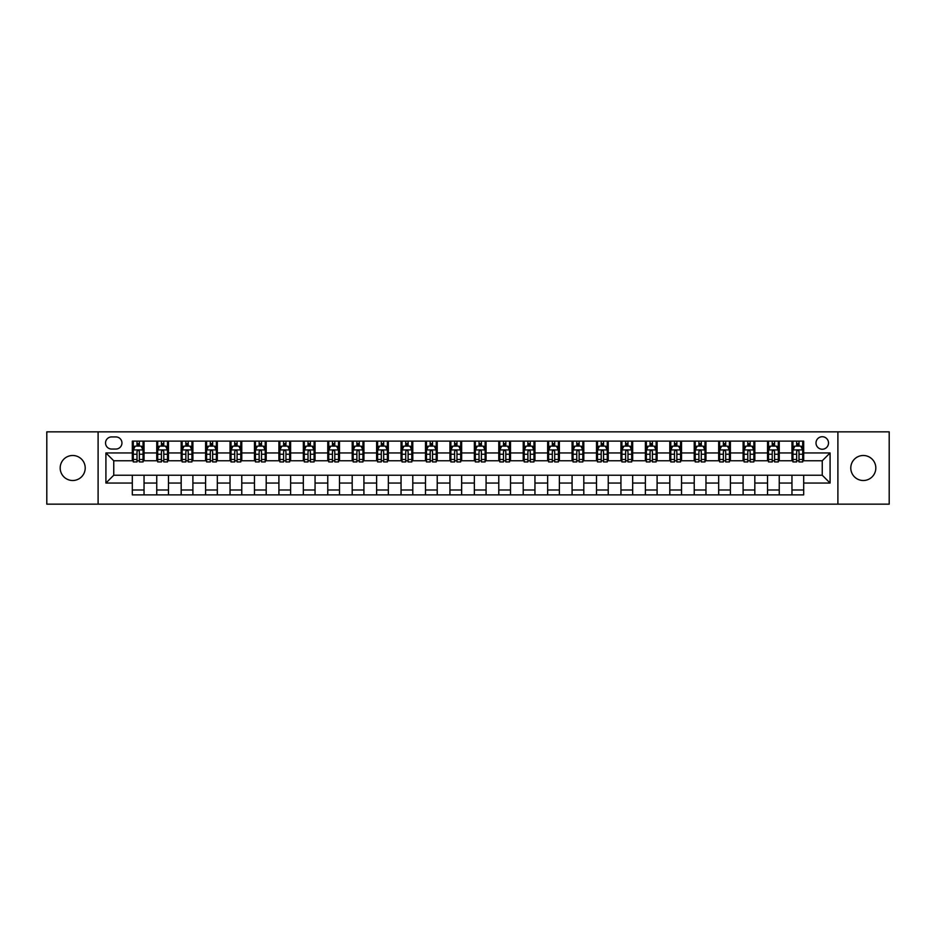 <?xml version="1.0" encoding="UTF-8"?>
<svg xmlns="http://www.w3.org/2000/svg" width="936" height="936" viewBox="0 0 936 936"><rect width="100%" height="100%" fill="white"/><g stroke="black" fill="none" stroke-linecap="round" stroke-linejoin="round"><path stroke-width="1.4" d="M863.308 455.493A12.507 12.507 0 0 0 850.789 468A12.507 12.507 0 0 0 863.308 480.507A12.507 12.507 0 0 0 875.815 468A12.507 12.507 0 0 0 863.308 455.493M72.692 455.493A12.507 12.507 0 0 0 60.185 468A12.507 12.507 0 0 0 72.692 480.507A12.507 12.507 0 0 0 85.211 468A12.507 12.507 0 0 0 72.692 455.493M822.253 436.726A6.259 6.259 0 0 0 816.005 442.985A6.259 6.259 0 0 0 822.253 449.233A6.259 6.259 0 0 0 828.512 442.985A6.259 6.259 0 0 0 822.253 436.726M837.895 504.153L889.2 504.153L889.2 431.847L837.895 431.847L837.895 504.153L98.104 504.153L98.104 431.847L46.8 431.847L46.8 504.153L98.104 504.153M111.595 449.046L115.888 449.046A6.061 6.061 0 0 0 121.949 442.985A6.061 6.061 0 0 0 115.888 436.925L111.595 436.925A6.061 6.061 0 0 0 105.534 442.985A6.061 6.061 0 0 0 111.595 449.046M837.895 431.847L98.104 431.847M132.315 483.046L105.92 483.046L105.92 452.954L132.315 452.954L132.315 460.769L113.747 460.769L113.747 475.231L132.315 475.231L132.315 494.875L803.685 494.875L803.685 475.231L822.253 475.231L822.253 460.769L803.685 460.769L803.685 452.954L830.08 452.954L830.08 483.046L803.685 483.046M803.685 452.954L803.685 441.125L132.315 441.125L132.315 452.954M791.961 441.125L791.961 460.769L792.944 460.769M796.653 460.769L798.993 460.769M802.714 460.769L803.685 460.769M791.961 460.769L778.284 460.769M767.532 441.125L767.532 460.769L768.503 460.769M772.223 460.769L774.563 460.769M767.532 460.769L753.854 460.769M743.102 441.125L743.102 460.769L744.073 460.769M747.794 460.769L750.134 460.769M743.102 460.769L729.413 460.769M718.672 441.125L718.672 460.769L719.644 460.769M723.364 460.769L725.704 460.769M718.672 460.769L704.983 460.769M694.231 441.125L694.231 460.769L695.214 460.769M698.923 460.769L701.275 460.769M694.231 460.769L680.554 460.769M669.802 441.125L669.802 460.769L670.784 460.769M674.493 460.769L676.845 460.769M669.802 460.769L656.124 460.769M645.372 441.125L645.372 460.769L646.355 460.769M650.064 460.769L652.404 460.769M645.372 460.769L631.695 460.769M620.942 441.125L620.942 460.769L621.913 460.769M625.634 460.769L627.974 460.769M620.942 460.769L607.265 460.769M596.513 441.125L596.513 460.769L597.484 460.769M601.204 460.769L603.544 460.769M596.513 460.769L582.824 460.769M572.083 441.125L572.083 460.769L573.054 460.769M576.775 460.769L579.115 460.769M572.083 460.769L558.394 460.769M547.642 441.125L547.642 460.769L548.625 460.769M552.334 460.769L554.685 460.769M547.642 460.769L533.965 460.769M523.212 441.125L523.212 460.769L524.195 460.769M527.904 460.769L530.256 460.769M523.212 460.769L509.535 460.769M498.783 441.125L498.783 460.769L499.765 460.769M503.474 460.769L505.814 460.769M498.783 460.769L485.105 460.769M474.353 441.125L474.353 460.769L475.324 460.769M479.045 460.769L481.385 460.769M474.353 460.769L460.676 460.769M449.923 441.125L449.923 460.769L450.895 460.769M454.615 460.769L456.955 460.769M449.923 460.769L436.235 460.769M425.494 441.125L425.494 460.769L426.465 460.769M430.186 460.769L432.526 460.769M425.494 460.769L411.805 460.769M401.053 441.125L401.053 460.769L402.035 460.769M405.744 460.769L408.096 460.769M401.053 460.769L387.375 460.769M376.623 441.125L376.623 460.769L377.606 460.769M381.315 460.769L383.666 460.769M376.623 460.769L362.946 460.769M352.193 441.125L352.193 460.769L353.176 460.769M356.885 460.769L359.225 460.769M352.193 460.769L338.516 460.769M327.764 441.125L327.764 460.769L328.735 460.769M332.455 460.769L334.795 460.769M327.764 460.769L314.086 460.769M303.334 441.125L303.334 460.769L304.305 460.769M308.026 460.769L310.366 460.769M303.334 460.769L289.645 460.769M278.905 441.125L278.905 460.769L279.876 460.769M283.596 460.769L285.936 460.769M278.905 460.769L265.216 460.769M254.463 441.125L254.463 460.769L255.446 460.769M259.155 460.769L261.507 460.769M254.463 460.769L240.786 460.769M230.034 441.125L230.034 460.769L231.016 460.769M234.725 460.769L237.077 460.769M230.034 460.769L216.356 460.769M205.604 441.125L205.604 460.769L206.587 460.769M210.296 460.769L212.636 460.769M205.604 460.769L191.927 460.769M181.174 441.125L181.174 460.769L182.146 460.769M185.866 460.769L188.206 460.769M181.174 460.769L167.497 460.769M156.745 441.125L156.745 460.769L157.716 460.769M161.437 460.769L163.777 460.769M156.745 460.769L143.056 460.769M132.315 460.769L133.286 460.769M137.007 460.769L139.347 460.769M132.315 475.231L144.039 475.231L144.039 494.875M803.685 475.231L144.039 475.231M144.039 441.125L144.039 460.769M132.315 446.016L133.286 446.016M137.007 446.016L139.347 446.016M143.056 446.016L144.039 446.016M132.315 489.984L144.039 489.984M156.745 475.231L156.745 494.875M168.468 441.125L168.468 460.769M156.745 446.016L157.716 446.016M161.437 446.016L163.777 446.016M167.497 446.016L168.468 446.016M168.468 475.231L168.468 494.875M156.745 489.984L168.468 489.984M181.174 475.231L181.174 494.875M192.898 475.231L192.898 494.875M181.174 489.984L192.898 489.984M192.898 441.125L192.898 460.769M181.174 446.016L182.146 446.016M185.866 446.016L188.206 446.016M191.927 446.016L192.898 446.016M205.604 475.231L205.604 494.875M217.327 475.231L217.327 494.875M205.604 489.984L217.327 489.984M217.327 441.125L217.327 460.769M205.604 446.016L206.587 446.016M210.296 446.016L212.636 446.016M216.356 446.016L217.327 446.016M230.034 475.231L230.034 494.875M241.769 475.231L241.769 494.875M230.034 489.984L241.769 489.984M241.769 441.125L241.769 460.769M230.034 446.016L231.016 446.016M234.725 446.016L237.077 446.016M240.786 446.016L241.769 446.016M254.463 475.231L254.463 494.875M266.198 475.231L266.198 494.875M254.463 489.984L266.198 489.984M266.198 441.125L266.198 460.769M254.463 446.016L255.446 446.016M259.155 446.016L261.507 446.016M265.216 446.016L266.198 446.016M278.905 475.231L278.905 494.875M290.628 475.231L290.628 494.875M278.905 489.984L290.628 489.984M290.628 441.125L290.628 460.769M278.905 446.016L279.876 446.016M283.596 446.016L285.936 446.016M289.645 446.016L290.628 446.016M303.334 475.231L303.334 494.875M315.058 475.231L315.058 494.875M303.334 489.984L315.058 489.984M315.058 441.125L315.058 460.769M303.334 446.016L304.305 446.016M308.026 446.016L310.366 446.016M314.086 446.016L315.058 446.016M327.764 475.231L327.764 494.875M339.487 475.231L339.487 494.875M327.764 489.984L339.487 489.984M339.487 441.125L339.487 460.769M327.764 446.016L328.735 446.016M332.455 446.016L334.795 446.016M338.516 446.016L339.487 446.016M352.193 475.231L352.193 494.875M363.917 475.231L363.917 494.875M352.193 489.984L363.917 489.984M363.917 441.125L363.917 460.769M352.193 446.016L353.176 446.016M356.885 446.016L359.225 446.016M362.946 446.016L363.917 446.016M376.623 475.231L376.623 494.875M388.358 475.231L388.358 494.875M376.623 489.984L388.358 489.984M388.358 441.125L388.358 460.769M376.623 446.016L377.606 446.016M381.315 446.016L383.666 446.016M387.375 446.016L388.358 446.016M401.053 475.231L401.053 494.875M412.788 475.231L412.788 494.875M401.053 489.984L412.788 489.984M412.788 441.125L412.788 460.769M401.053 446.016L402.035 446.016M405.744 446.016L408.096 446.016M411.805 446.016L412.788 446.016M425.494 475.231L425.494 494.875M437.217 475.231L437.217 494.875M425.494 489.984L437.217 489.984M437.217 441.125L437.217 460.769M425.494 446.016L426.465 446.016M430.186 446.016L432.526 446.016M436.235 446.016L437.217 446.016M449.923 475.231L449.923 494.875M461.647 475.231L461.647 494.875M449.923 489.984L461.647 489.984M461.647 441.125L461.647 460.769M449.923 446.016L450.895 446.016M454.615 446.016L456.955 446.016M460.676 446.016L461.647 446.016M474.353 475.231L474.353 494.875M486.076 475.231L486.076 494.875M474.353 489.984L486.076 489.984M486.076 441.125L486.076 460.769M474.353 446.016L475.324 446.016M479.045 446.016L481.385 446.016M485.105 446.016L486.076 446.016M498.783 475.231L498.783 494.875M510.506 475.231L510.506 494.875M498.783 489.984L510.506 489.984M510.506 441.125L510.506 460.769M498.783 446.016L499.765 446.016M503.474 446.016L505.814 446.016M509.535 446.016L510.506 446.016M523.212 475.231L523.212 494.875M534.947 475.231L534.947 494.875M523.212 489.984L534.947 489.984M534.947 441.125L534.947 460.769M523.212 446.016L524.195 446.016M527.904 446.016L530.256 446.016M533.965 446.016L534.947 446.016M547.642 475.231L547.642 494.875M559.377 475.231L559.377 494.875M547.642 489.984L559.377 489.984M559.377 441.125L559.377 460.769M547.642 446.016L548.625 446.016M552.334 446.016L554.685 446.016M558.394 446.016L559.377 446.016M572.083 475.231L572.083 494.875M583.807 475.231L583.807 494.875M572.083 489.984L583.807 489.984M583.807 441.125L583.807 460.769M572.083 446.016L573.054 446.016M576.775 446.016L579.115 446.016M582.824 446.016L583.807 446.016M596.513 475.231L596.513 494.875M608.236 475.231L608.236 494.875M596.513 489.984L608.236 489.984M608.236 441.125L608.236 460.769M596.513 446.016L597.484 446.016M601.204 446.016L603.544 446.016M607.265 446.016L608.236 446.016M620.942 475.231L620.942 494.875M632.666 475.231L632.666 494.875M620.942 489.984L632.666 489.984M632.666 441.125L632.666 460.769M620.942 446.016L621.913 446.016M625.634 446.016L627.974 446.016M631.695 446.016L632.666 446.016M645.372 475.231L645.372 494.875M657.095 475.231L657.095 494.875M645.372 489.984L657.095 489.984M657.095 441.125L657.095 460.769M645.372 446.016L646.355 446.016M650.064 446.016L652.404 446.016M656.124 446.016L657.095 446.016M669.802 475.231L669.802 494.875M681.537 475.231L681.537 494.875M669.802 489.984L681.537 489.984M681.537 441.125L681.537 460.769M669.802 446.016L670.784 446.016M674.493 446.016L676.845 446.016M680.554 446.016L681.537 446.016M694.231 475.231L694.231 494.875M705.966 475.231L705.966 494.875M694.231 489.984L705.966 489.984M705.966 441.125L705.966 460.769M694.231 446.016L695.214 446.016M698.923 446.016L701.275 446.016M704.983 446.016L705.966 446.016M718.672 475.231L718.672 494.875M730.396 475.231L730.396 494.875M718.672 489.984L730.396 489.984M730.396 441.125L730.396 460.769M718.672 446.016L719.644 446.016M723.364 446.016L725.704 446.016M729.413 446.016L730.396 446.016M743.102 475.231L743.102 494.875M754.825 475.231L754.825 494.875M743.102 489.984L754.825 489.984M754.825 441.125L754.825 460.769M743.102 446.016L744.073 446.016M747.794 446.016L750.134 446.016M753.854 446.016L754.825 446.016M767.532 475.231L767.532 494.875M779.255 475.231L779.255 494.875M767.532 489.984L779.255 489.984M779.255 441.125L779.255 460.769M767.532 446.016L768.503 446.016M772.223 446.016L774.563 446.016M778.284 446.016L779.255 446.016M791.961 475.231L791.961 494.875M791.961 489.984L803.685 489.984M791.961 446.016L792.944 446.016M796.653 446.016L798.993 446.016M802.714 446.016L803.685 446.016M113.747 460.769L105.92 452.954M113.747 475.231L105.92 483.046M830.08 452.954L822.253 460.769M830.08 483.046L822.253 475.231M139.347 443.664L137.007 443.664M143.056 459.494L139.347 459.494L139.347 461.939L143.056 461.939L143.056 450.017L141.102 446.109L135.24 446.109L133.286 450.017L133.286 461.939L137.007 461.939L137.007 459.494L133.286 459.494M133.286 450.017L133.286 441.125M143.056 450.017L143.056 441.125M137.007 446.109L137.007 441.125M139.347 441.125L139.347 446.109M139.347 459.494L139.347 451.48C138.563 449.982 137.779 449.982 137.007 451.48L137.007 459.494M163.777 443.664L161.437 443.664M167.497 459.494L163.777 459.494L163.777 461.939L167.497 461.939L167.497 450.017L165.532 446.109L159.67 446.109L157.716 450.017L157.716 461.939L161.437 461.939L161.437 459.494L157.716 459.494M157.716 450.017L157.716 441.125M167.497 450.017L167.497 441.125M161.437 446.109L161.437 441.125M163.777 441.125L163.777 446.109M163.777 459.494L163.777 451.48C162.993 449.982 162.22 449.982 161.437 451.48L161.437 459.494M188.206 443.664L185.866 443.664M191.927 459.494L188.206 459.494L188.206 461.939L191.927 461.939L191.927 450.017L189.973 446.109L184.099 446.109L182.146 450.017L182.146 461.939L185.866 461.939L185.866 459.494L182.146 459.494M182.146 450.017L182.146 441.125M191.927 450.017L191.927 441.125M185.866 446.109L185.866 441.125M188.206 441.125L188.206 446.109M188.206 459.494L188.206 451.48C187.434 449.982 186.65 449.982 185.866 451.48L185.866 459.494M212.636 443.664L210.296 443.664M216.356 459.494L212.636 459.494L212.636 461.939L216.356 461.939L216.356 450.017L214.402 446.109L208.541 446.109L206.587 450.017L206.587 461.939L210.296 461.939L210.296 459.494L206.587 459.494M206.587 450.017L206.587 441.125M216.356 450.017L216.356 441.125M210.296 446.109L210.296 441.125M212.636 441.125L212.636 446.109M212.636 459.494L212.636 451.48C211.864 449.982 211.08 449.982 210.296 451.48L210.296 459.494M237.077 443.664L234.725 443.664M240.786 459.494L237.077 459.494L237.077 461.939L240.786 461.939L240.786 450.017L238.832 446.109L232.97 446.109L231.016 450.017L231.016 461.939L234.725 461.939L234.725 459.494L231.016 459.494M231.016 450.017L231.016 441.125M240.786 450.017L240.786 441.125M234.725 446.109L234.725 441.125M237.077 441.125L237.077 446.109M237.077 459.494L237.077 451.48C236.293 449.982 235.509 449.982 234.725 451.48L234.725 459.494M261.507 443.664L259.155 443.664M265.216 459.494L261.507 459.494L261.507 461.939L265.216 461.939L265.216 450.017L263.262 446.109L257.4 446.109L255.446 450.017L255.446 461.939L259.155 461.939L259.155 459.494L255.446 459.494M255.446 450.017L255.446 441.125M265.216 450.017L265.216 441.125M259.155 446.109L259.155 441.125M261.507 441.125L261.507 446.109M261.507 459.494L261.507 451.48C260.723 449.982 259.939 449.982 259.155 451.48L259.155 459.494M285.936 443.664L283.596 443.664M289.645 459.494L285.936 459.494L285.936 461.939L289.645 461.939L289.645 450.017L287.691 446.109L281.83 446.109L279.876 450.017L279.876 461.939L283.596 461.939L283.596 459.494L279.876 459.494M279.876 450.017L279.876 441.125M289.645 450.017L289.645 441.125M283.596 446.109L283.596 441.125M285.936 441.125L285.936 446.109M285.936 459.494L285.936 451.48C285.152 449.982 284.368 449.982 283.596 451.48L283.596 459.494M310.366 443.664L308.026 443.664M314.086 459.494L310.366 459.494L310.366 461.939L314.086 461.939L314.086 450.017L312.121 446.109L306.259 446.109L304.305 450.017L304.305 461.939L308.026 461.939L308.026 459.494L304.305 459.494M304.305 450.017L304.305 441.125M314.086 450.017L314.086 441.125M308.026 446.109L308.026 441.125M310.366 441.125L310.366 446.109M310.366 459.494L310.366 451.48C309.582 449.982 308.81 449.982 308.026 451.48L308.026 459.494M334.795 443.664L332.455 443.664M338.516 459.494L334.795 459.494L334.795 461.939L338.516 461.939L338.516 450.017L336.562 446.109L330.7 446.109L328.735 450.017L328.735 461.939L332.455 461.939L332.455 459.494L328.735 459.494M328.735 450.017L328.735 441.125M338.516 450.017L338.516 441.125M332.455 446.109L332.455 441.125M334.795 441.125L334.795 446.109M334.795 459.494L334.795 451.48C334.023 449.982 333.239 449.982 332.455 451.48L332.455 459.494M359.225 443.664L356.885 443.664M362.946 459.494L359.225 459.494L359.225 461.939L362.946 461.939L362.946 450.017L360.992 446.109L355.13 446.109L353.176 450.017L353.176 461.939L356.885 461.939L356.885 459.494L353.176 459.494M353.176 450.017L353.176 441.125M362.946 450.017L362.946 441.125M356.885 446.109L356.885 441.125M359.225 441.125L359.225 446.109M359.225 459.494L359.225 451.48C358.453 449.982 357.669 449.982 356.885 451.48L356.885 459.494M383.666 443.664L381.315 443.664M387.375 459.494L383.666 459.494L383.666 461.939L387.375 461.939L387.375 450.017L385.421 446.109L379.56 446.109L377.606 450.017L377.606 461.939L381.315 461.939L381.315 459.494L377.606 459.494M377.606 450.017L377.606 441.125M387.375 450.017L387.375 441.125M381.315 446.109L381.315 441.125M383.666 441.125L383.666 446.109M383.666 459.494L383.666 451.48C382.882 449.982 382.099 449.982 381.315 451.48L381.315 459.494M408.096 443.664L405.744 443.664M411.805 459.494L408.096 459.494L408.096 461.939L411.805 461.939L411.805 450.017L409.851 446.109L403.989 446.109L402.035 450.017L402.035 461.939L405.744 461.939L405.744 459.494L402.035 459.494M402.035 450.017L402.035 441.125M411.805 450.017L411.805 441.125M405.744 446.109L405.744 441.125M408.096 441.125L408.096 446.109M408.096 459.494L408.096 451.48C407.312 449.982 406.528 449.982 405.744 451.48L405.744 459.494M432.526 443.664L430.186 443.664M436.235 459.494L432.526 459.494L432.526 461.939L436.235 461.939L436.235 450.017L434.281 446.109L428.419 446.109L426.465 450.017L426.465 461.939L430.186 461.939L430.186 459.494L426.465 459.494M426.465 450.017L426.465 441.125M436.235 450.017L436.235 441.125M430.186 446.109L430.186 441.125M432.526 441.125L432.526 446.109M432.526 459.494L432.526 451.48C431.742 449.982 430.958 449.982 430.186 451.48L430.186 459.494M456.955 443.664L454.615 443.664M460.676 459.494L456.955 459.494L456.955 461.939L460.676 461.939L460.676 450.017L458.71 446.109L452.849 446.109L450.895 450.017L450.895 461.939L454.615 461.939L454.615 459.494L450.895 459.494M450.895 450.017L450.895 441.125M460.676 450.017L460.676 441.125M454.615 446.109L454.615 441.125M456.955 441.125L456.955 446.109M456.955 459.494L456.955 451.48C456.171 449.982 455.399 449.982 454.615 451.48L454.615 459.494M481.385 443.664L479.045 443.664M485.105 459.494L481.385 459.494L481.385 461.939L485.105 461.939L485.105 450.017L483.151 446.109L477.29 446.109L475.324 450.017L475.324 461.939L479.045 461.939L479.045 459.494L475.324 459.494M475.324 450.017L475.324 441.125M485.105 450.017L485.105 441.125M479.045 446.109L479.045 441.125M481.385 441.125L481.385 446.109M481.385 459.494L481.385 451.48C480.613 449.982 479.829 449.982 479.045 451.48L479.045 459.494M505.814 443.664L503.474 443.664M509.535 459.494L505.814 459.494L505.814 461.939L509.535 461.939L509.535 450.017L507.581 446.109L501.719 446.109L499.765 450.017L499.765 461.939L503.474 461.939L503.474 459.494L499.765 459.494M499.765 450.017L499.765 441.125M509.535 450.017L509.535 441.125M503.474 446.109L503.474 441.125M505.814 441.125L505.814 446.109M505.814 459.494L505.814 451.48C505.042 449.982 504.258 449.982 503.474 451.48L503.474 459.494M530.256 443.664L527.904 443.664M533.965 459.494L530.256 459.494L530.256 461.939L533.965 461.939L533.965 450.017L532.011 446.109L526.149 446.109L524.195 450.017L524.195 461.939L527.904 461.939L527.904 459.494L524.195 459.494M524.195 450.017L524.195 441.125M533.965 450.017L533.965 441.125M527.904 446.109L527.904 441.125M530.256 441.125L530.256 446.109M530.256 459.494L530.256 451.48C529.472 449.982 528.688 449.982 527.904 451.48L527.904 459.494M554.685 443.664L552.334 443.664M558.394 459.494L554.685 459.494L554.685 461.939L558.394 461.939L558.394 450.017L556.44 446.109L550.579 446.109L548.625 450.017L548.625 461.939L552.334 461.939L552.334 459.494L548.625 459.494M548.625 450.017L548.625 441.125M558.394 450.017L558.394 441.125M552.334 446.109L552.334 441.125M554.685 441.125L554.685 446.109M554.685 459.494L554.685 451.48C553.901 449.982 553.117 449.982 552.334 451.48L552.334 459.494M579.115 443.664L576.775 443.664M582.824 459.494L579.115 459.494L579.115 461.939L582.824 461.939L582.824 450.017L580.87 446.109L575.008 446.109L573.054 450.017L573.054 461.939L576.775 461.939L576.775 459.494L573.054 459.494M573.054 450.017L573.054 441.125M582.824 450.017L582.824 441.125M576.775 446.109L576.775 441.125M579.115 441.125L579.115 446.109M579.115 459.494L579.115 451.48C578.331 449.982 577.547 449.982 576.775 451.48L576.775 459.494M603.544 443.664L601.204 443.664M607.265 459.494L603.544 459.494L603.544 461.939L607.265 461.939L607.265 450.017L605.299 446.109L599.438 446.109L597.484 450.017L597.484 461.939L601.204 461.939L601.204 459.494L597.484 459.494M597.484 450.017L597.484 441.125M607.265 450.017L607.265 441.125M601.204 446.109L601.204 441.125M603.544 441.125L603.544 446.109M603.544 459.494L603.544 451.48C602.761 449.982 601.988 449.982 601.204 451.48L601.204 459.494M627.974 443.664L625.634 443.664M631.695 459.494L627.974 459.494L627.974 461.939L631.695 461.939L631.695 450.017L629.741 446.109L623.879 446.109L621.913 450.017L621.913 461.939L625.634 461.939L625.634 459.494L621.913 459.494M621.913 450.017L621.913 441.125M631.695 450.017L631.695 441.125M625.634 446.109L625.634 441.125M627.974 441.125L627.974 446.109M627.974 459.494L627.974 451.48C627.202 449.982 626.418 449.982 625.634 451.48L625.634 459.494M652.404 443.664L650.064 443.664M656.124 459.494L652.404 459.494L652.404 461.939L656.124 461.939L656.124 450.017L654.17 446.109L648.309 446.109L646.355 450.017L646.355 461.939L650.064 461.939L650.064 459.494L646.355 459.494M646.355 450.017L646.355 441.125M656.124 450.017L656.124 441.125M650.064 446.109L650.064 441.125M652.404 441.125L652.404 446.109M652.404 459.494L652.404 451.48C651.631 449.982 650.848 449.982 650.064 451.48L650.064 459.494M676.845 443.664L674.493 443.664M680.554 459.494L676.845 459.494L676.845 461.939L680.554 461.939L680.554 450.017L678.6 446.109L672.738 446.109L670.784 450.017L670.784 461.939L674.493 461.939L674.493 459.494L670.784 459.494M670.784 450.017L670.784 441.125M680.554 450.017L680.554 441.125M674.493 446.109L674.493 441.125M676.845 441.125L676.845 446.109M676.845 459.494L676.845 451.48C676.061 449.982 675.277 449.982 674.493 451.48L674.493 459.494M701.275 443.664L698.923 443.664M704.983 459.494L701.275 459.494L701.275 461.939L704.983 461.939L704.983 450.017L703.03 446.109L697.168 446.109L695.214 450.017L695.214 461.939L698.923 461.939L698.923 459.494L695.214 459.494M695.214 450.017L695.214 441.125M704.983 450.017L704.983 441.125M698.923 446.109L698.923 441.125M701.275 441.125L701.275 446.109M701.275 459.494L701.275 451.48C700.491 449.982 699.707 449.982 698.923 451.48L698.923 459.494M725.704 443.664L723.364 443.664M729.413 459.494L725.704 459.494L725.704 461.939L729.413 461.939L729.413 450.017L727.459 446.109L721.597 446.109L719.644 450.017L719.644 461.939L723.364 461.939L723.364 459.494L719.644 459.494M719.644 450.017L719.644 441.125M729.413 450.017L729.413 441.125M723.364 446.109L723.364 441.125M725.704 441.125L725.704 446.109M725.704 459.494L725.704 451.48C724.92 449.982 724.136 449.982 723.364 451.48L723.364 459.494M750.134 443.664L747.794 443.664M753.854 459.494L750.134 459.494L750.134 461.939L753.854 461.939L753.854 450.017L751.9 446.109L746.027 446.109L744.073 450.017L744.073 461.939L747.794 461.939L747.794 459.494L744.073 459.494M744.073 450.017L744.073 441.125M753.854 450.017L753.854 441.125M747.794 446.109L747.794 441.125M750.134 441.125L750.134 446.109M750.134 459.494L750.134 451.48C749.35 449.982 748.578 449.982 747.794 451.48L747.794 459.494M774.563 443.664L772.223 443.664M778.284 459.494L774.563 459.494L774.563 461.939L778.284 461.939L778.284 450.017L776.33 446.109L770.468 446.109L768.503 450.017L768.503 461.939L772.223 461.939L772.223 459.494L768.503 459.494M768.503 450.017L768.503 441.125M778.284 450.017L778.284 441.125M772.223 446.109L772.223 441.125M774.563 441.125L774.563 446.109M774.563 459.494L774.563 451.48C773.791 449.982 773.007 449.982 772.223 451.48L772.223 459.494M798.993 443.664L796.653 443.664M802.714 459.494L798.993 459.494L798.993 461.939L802.714 461.939L802.714 450.017L800.76 446.109L794.898 446.109L792.944 450.017L792.944 461.939L796.653 461.939L796.653 459.494L792.944 459.494M792.944 450.017L792.944 441.125M802.714 450.017L802.714 441.125M796.653 446.109L796.653 441.125M798.993 441.125L798.993 446.109M798.993 459.494L798.993 451.48C798.221 449.982 797.437 449.982 796.653 451.48L796.653 459.494M156.745 483.046L144.039 483.046M156.745 452.954L144.039 452.954M181.174 452.954L168.468 452.954M181.174 483.046L168.468 483.046M205.604 452.954L192.898 452.954M205.604 483.046L192.898 483.046M230.034 452.954L217.327 452.954M230.034 483.046L217.327 483.046M254.463 452.954L241.769 452.954M254.463 483.046L241.769 483.046M278.905 452.954L266.198 452.954M278.905 483.046L266.198 483.046M303.334 452.954L290.628 452.954M303.334 483.046L290.628 483.046M327.764 452.954L315.058 452.954M327.764 483.046L315.058 483.046M352.193 452.954L339.487 452.954M352.193 483.046L339.487 483.046M376.623 452.954L363.917 452.954M376.623 483.046L363.917 483.046M401.053 452.954L388.358 452.954M401.053 483.046L388.358 483.046M425.494 452.954L412.788 452.954M425.494 483.046L412.788 483.046M449.923 452.954L437.217 452.954M449.923 483.046L437.217 483.046M474.353 452.954L461.647 452.954M474.353 483.046L461.647 483.046M498.783 452.954L486.076 452.954M498.783 483.046L486.076 483.046M523.212 452.954L510.506 452.954M523.212 483.046L510.506 483.046M547.642 452.954L534.947 452.954M547.642 483.046L534.947 483.046M572.083 452.954L559.377 452.954M572.083 483.046L559.377 483.046M596.513 452.954L583.807 452.954M596.513 483.046L583.807 483.046M620.942 452.954L608.236 452.954M620.942 483.046L608.236 483.046M645.372 452.954L632.666 452.954M645.372 483.046L632.666 483.046M669.802 452.954L657.095 452.954M669.802 483.046L657.095 483.046M694.231 452.954L681.537 452.954M694.231 483.046L681.537 483.046M718.672 452.954L705.966 452.954M718.672 483.046L705.966 483.046M743.102 452.954L730.396 452.954M743.102 483.046L730.396 483.046M767.532 452.954L754.825 452.954M767.532 483.046L754.825 483.046M791.961 452.954L779.255 452.954M791.961 483.046L779.255 483.046M143.009 449.923L133.333 449.923M133.286 446.343L135.123 446.343M141.219 446.343L143.056 446.343M137.007 454.252L133.286 454.252M143.056 454.252L139.347 454.252M139.347 444.904L137.007 444.904M167.439 449.923L157.763 449.923M157.716 446.343L159.553 446.343M165.66 446.343L167.497 446.343M161.437 454.252L157.716 454.252M167.497 454.252L163.777 454.252M163.777 444.904L161.437 444.904M191.88 449.923L182.204 449.923M182.146 446.343L183.982 446.343M190.09 446.343L191.927 446.343M185.866 454.252L182.146 454.252M191.927 454.252L188.206 454.252M188.206 444.904L185.866 444.904M216.31 449.923L206.634 449.923M206.587 446.343L208.424 446.343M214.519 446.343L216.356 446.343M210.296 454.252L206.587 454.252M216.356 454.252L212.636 454.252M212.636 444.904L210.296 444.904M240.739 449.923L231.063 449.923M231.016 446.343L232.853 446.343M238.949 446.343L240.786 446.343M234.725 454.252L231.016 454.252M240.786 454.252L237.077 454.252M237.077 444.904L234.725 444.904M265.169 449.923L255.493 449.923M255.446 446.343L257.283 446.343M263.379 446.343L265.216 446.343M259.155 454.252L255.446 454.252M265.216 454.252L261.507 454.252M261.507 444.904L259.155 444.904M289.598 449.923L279.922 449.923M279.876 446.343L281.713 446.343M287.808 446.343L289.645 446.343M283.596 454.252L279.876 454.252M289.645 454.252L285.936 454.252M285.936 444.904L283.596 444.904M314.028 449.923L304.352 449.923M304.305 446.343L306.142 446.343M312.25 446.343L314.086 446.343M308.026 454.252L304.305 454.252M314.086 454.252L310.366 454.252M310.366 444.904L308.026 444.904M338.469 449.923L328.793 449.923M328.735 446.343L330.572 446.343M336.679 446.343L338.516 446.343M332.455 454.252L328.735 454.252M338.516 454.252L334.795 454.252M334.795 444.904L332.455 444.904M362.899 449.923L353.223 449.923M353.176 446.343L355.013 446.343M361.109 446.343L362.946 446.343M356.885 454.252L353.176 454.252M362.946 454.252L359.225 454.252M359.225 444.904L356.885 444.904M387.328 449.923L377.653 449.923M377.606 446.343L379.443 446.343M385.538 446.343L387.375 446.343M381.315 454.252L377.606 454.252M387.375 454.252L383.666 454.252M383.666 444.904L381.315 444.904M411.758 449.923L402.082 449.923M402.035 446.343L403.872 446.343M409.968 446.343L411.805 446.343M405.744 454.252L402.035 454.252M411.805 454.252L408.096 454.252M408.096 444.904L405.744 444.904M436.188 449.923L426.512 449.923M426.465 446.343L428.302 446.343M434.398 446.343L436.235 446.343M430.186 454.252L426.465 454.252M436.235 454.252L432.526 454.252M432.526 444.904L430.186 444.904M460.617 449.923L450.941 449.923M450.895 446.343L452.731 446.343M458.839 446.343L460.676 446.343M454.615 454.252L450.895 454.252M460.676 454.252L456.955 454.252M456.955 444.904L454.615 444.904M485.059 449.923L475.383 449.923M475.324 446.343L477.161 446.343M483.268 446.343L485.105 446.343M479.045 454.252L475.324 454.252M485.105 454.252L481.385 454.252M481.385 444.904L479.045 444.904M509.488 449.923L499.812 449.923M499.765 446.343L501.602 446.343M507.698 446.343L509.535 446.343M503.474 454.252L499.765 454.252M509.535 454.252L505.814 454.252M505.814 444.904L503.474 444.904M533.918 449.923L524.242 449.923M524.195 446.343L526.032 446.343M532.128 446.343L533.965 446.343M527.904 454.252L524.195 454.252M533.965 454.252L530.256 454.252M530.256 444.904L527.904 444.904M558.347 449.923L548.671 449.923M548.625 446.343L550.462 446.343M556.557 446.343L558.394 446.343M552.334 454.252L548.625 454.252M558.394 454.252L554.685 454.252M554.685 444.904L552.334 444.904M582.777 449.923L573.101 449.923M573.054 446.343L574.891 446.343M580.987 446.343L582.824 446.343M576.775 454.252L573.054 454.252M582.824 454.252L579.115 454.252M579.115 444.904L576.775 444.904M607.207 449.923L597.531 449.923M597.484 446.343L599.321 446.343M605.428 446.343L607.265 446.343M601.204 454.252L597.484 454.252M607.265 454.252L603.544 454.252M603.544 444.904L601.204 444.904M631.648 449.923L621.972 449.923M621.913 446.343L623.75 446.343M629.858 446.343L631.695 446.343M625.634 454.252L621.913 454.252M631.695 454.252L627.974 454.252M627.974 444.904L625.634 444.904M656.077 449.923L646.402 449.923M646.355 446.343L648.192 446.343M654.287 446.343L656.124 446.343M650.064 454.252L646.355 454.252M656.124 454.252L652.404 454.252M652.404 444.904L650.064 444.904M680.507 449.923L670.831 449.923M670.784 446.343L672.621 446.343M678.717 446.343L680.554 446.343M674.493 454.252L670.784 454.252M680.554 454.252L676.845 454.252M676.845 444.904L674.493 444.904M704.937 449.923L695.261 449.923M695.214 446.343L697.051 446.343M703.147 446.343L704.983 446.343M698.923 454.252L695.214 454.252M704.983 454.252L701.275 454.252M701.275 444.904L698.923 444.904M729.366 449.923L719.69 449.923M719.644 446.343L721.48 446.343M727.576 446.343L729.413 446.343M723.364 454.252L719.644 454.252M729.413 454.252L725.704 454.252M725.704 444.904L723.364 444.904M753.796 449.923L744.12 449.923M744.073 446.343L745.91 446.343M752.017 446.343L753.854 446.343M747.794 454.252L744.073 454.252M753.854 454.252L750.134 454.252M750.134 444.904L747.794 444.904M778.237 449.923L768.561 449.923M768.503 446.343L770.34 446.343M776.447 446.343L778.284 446.343M772.223 454.252L768.503 454.252M778.284 454.252L774.563 454.252M774.563 444.904L772.223 444.904M802.667 449.923L792.991 449.923M792.944 446.343L794.781 446.343M800.877 446.343L802.714 446.343M796.653 454.252L792.944 454.252M802.714 454.252L798.993 454.252M798.993 444.904L796.653 444.904"/></g></svg>
